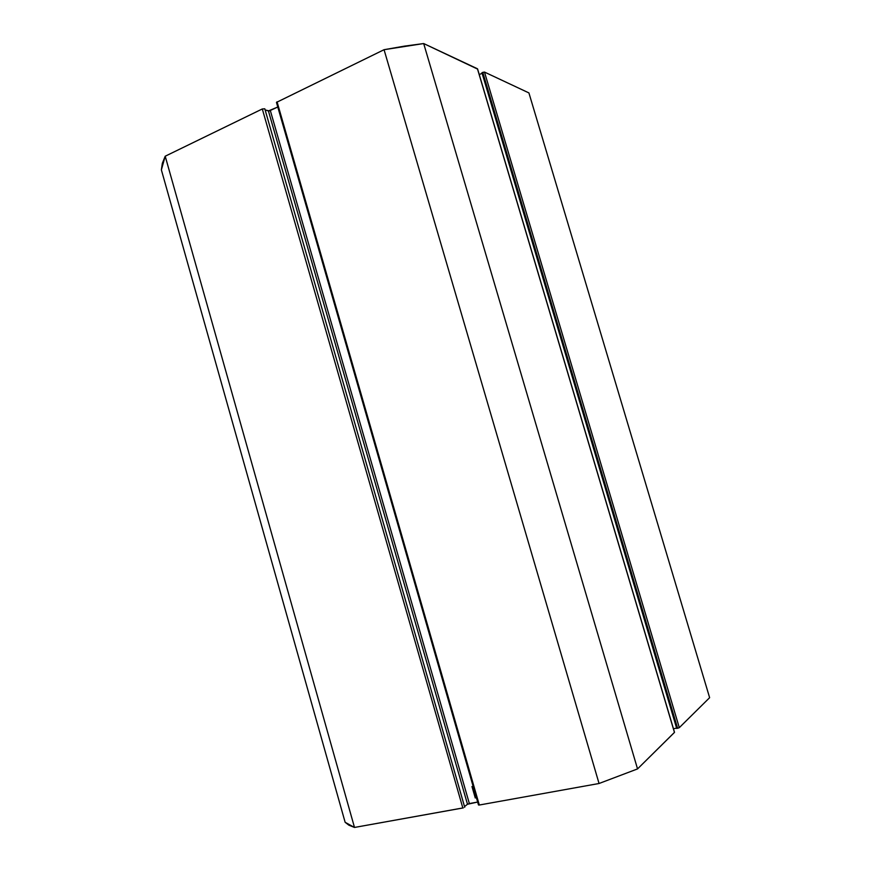 <?xml version="1.0" encoding="UTF-8"?>
<svg xmlns="http://www.w3.org/2000/svg" width="871" height="871" viewBox="0 0 871 871"><rect width="100%" height="100%" fill="white"/><g stroke="black" fill="none" stroke-linecap="round" stroke-linejoin="round"><path stroke-width="1.31" d="M528.915 92.914L484.494 72.075L481.946 72.739L676.702 728.461L481.946 72.739L482.774 72.358L677.616 728.287L679.293 727.666L677.616 728.287L482.774 72.358L484.494 72.075L528.915 92.914L709.625 697.682L679.293 727.666L484.494 72.075L679.293 727.666L709.625 697.682L528.915 92.914M482.109 73.273L479.257 74.59L482.109 73.273M477.526 69.059L423.687 43.55L404.264 46.163L384.057 49.701L276.455 102.408L478.495 804.978L479.311 805.022L478.495 804.967L276.455 102.397L384.057 49.701L599.052 783.497L479.311 805.022L277.054 101.776L479.311 805.022L599.052 783.497L637.539 768.919L599.052 783.497L384.057 49.701L423.687 43.55L477.439 68.765L674.459 732.435L637.539 768.919L423.687 43.55L637.539 768.919L674.513 732.326L477.558 68.885L674.404 732.25M277.784 107.013L269.313 110.933L265.143 109.964L268.42 110.933L467.487 804.26L464.951 806.208L467.487 804.26L268.42 110.933L277.784 107.013M264.806 108.799L262.302 108.962L165.207 156.214L162.344 163.302L161.375 169.867L345.134 822.289L354.497 827.45L348.846 825.164L345.134 822.289L161.375 169.867L165.207 156.214L262.302 108.962L462.828 807.983L354.497 827.45L165.207 156.214L354.497 827.45L463.361 807.853L462.828 807.983L262.302 108.962L264.806 108.799L464.722 807.275L264.806 108.799M676.604 728.123L673.446 728.744L676.604 728.123M477.656 802.06L467.487 804.26L469.36 803.563L270.348 110.606L469.36 803.563L477.656 802.06M475.272 797.978L471.973 786.535L475.272 797.978"/></g></svg>
